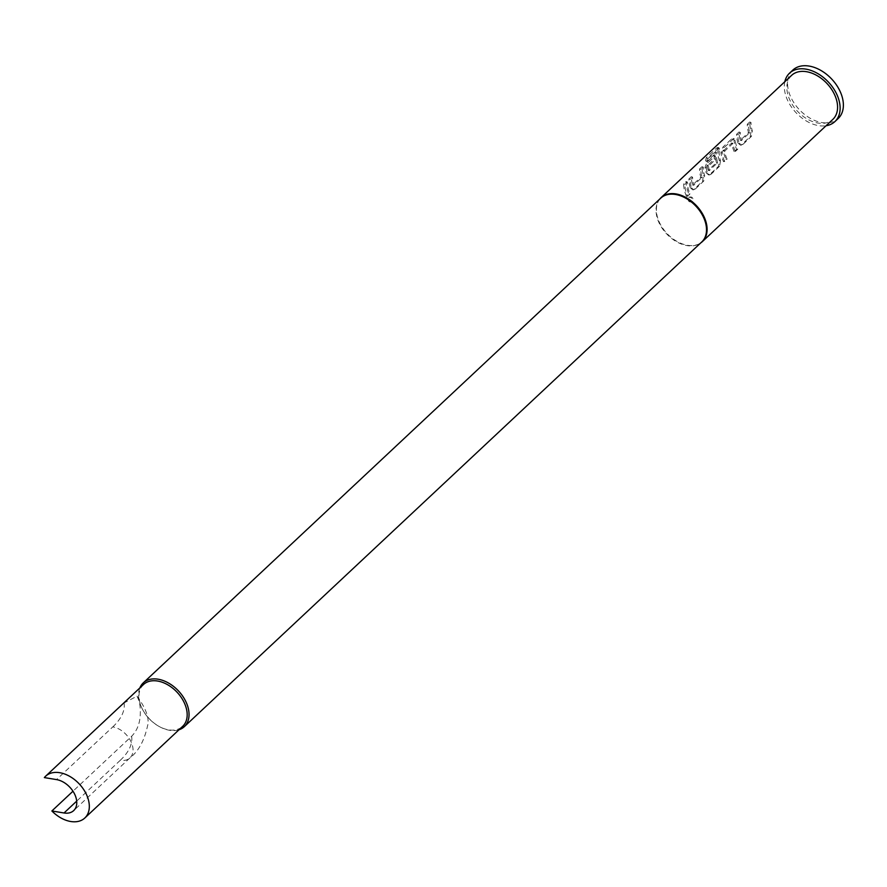 <?xml version="1.0" encoding="UTF-8"?>
<svg xmlns="http://www.w3.org/2000/svg" width="887" height="887" viewBox="0 0 887 887"><rect width="100%" height="100%" fill="white"/><g stroke="black" fill="none" stroke-linecap="round" stroke-linejoin="round"><path stroke-width="0.67" stroke-dasharray="4.43 3.33" d="M689.798 197.036L688.722 197.247C691.538 197.003 692.481 198.555 691.572 201.914L692.503 201.46C689.554 201.848 688.656 200.373 689.798 197.036C692.57 196.703 693.468 198.178 692.503 201.46L691.572 201.914C688.567 202.225 687.613 200.673 688.722 197.247L689.798 197.036M792.801 70.106A33.174 22.275 -133.1 0 0 788.31 89.842A33.174 22.275 -133.1 0 0 810.053 118.193A33.174 22.275 -133.1 0 0 838.16 118.536M784.829 81.715A33.174 22.275 -133.1 0 0 785.05 92.902A33.174 22.275 -133.1 0 0 826.063 125.732M660.76 198.134A30.003 20.146 -133.1 0 0 658.675 200.617A30.003 20.146 -133.1 0 0 656.702 215.984A30.003 20.146 -133.1 0 0 674.397 240.421A30.003 20.146 -133.1 0 0 699.178 243.858A30.003 20.146 -133.1 0 0 701.794 241.929M659.751 199.087A30.158 20.257 -133.1 0 0 659.03 200.085A30.158 20.257 -133.1 0 0 657.045 215.53A30.158 20.257 -133.1 0 0 674.819 240.089A30.158 20.257 -133.1 0 0 699.732 243.537A30.158 20.257 -133.1 0 0 700.774 242.883M139.858 687.935A30.003 20.146 -133.1 0 0 139.237 700.697A30.003 20.146 -133.1 0 0 141.82 707.97A30.003 20.146 -133.1 0 0 159.161 726.486A30.003 20.146 -133.1 0 0 179.03 729.757M143.494 684.52A28.65 19.237 -133.1 0 0 139.625 701.573A28.65 19.237 -133.1 0 0 142.075 708.513A28.65 19.237 -133.1 0 0 158.64 726.198A28.65 19.237 -133.1 0 0 182.667 726.342M44.35 777.589L124.102 702.881L137.053 696.195L139.414 701.75C141.898 716.973 139.303 728.471 131.631 736.265L72.978 791.215M791.603 75.362A30.158 20.257 -133.1 0 0 787.523 93.301A30.158 20.257 -133.1 0 0 807.281 119.08A30.158 20.257 -133.1 0 0 832.838 119.39M738.006 143.095A30.158 20.257 -133.1 0 1 737.263 140.379A30.158 20.257 -133.1 0 1 736.598 134.27L739.048 131.975A30.158 20.257 -133.1 0 0 739.714 138.084A30.158 20.257 -133.1 0 0 740.29 140.279L748.528 132.562A30.158 20.257 -133.1 0 1 747.952 130.367A30.158 20.257 -133.1 0 1 747.286 124.269L749.726 121.974A30.158 20.257 -133.1 0 0 750.402 128.083A30.158 20.257 -133.1 0 0 751.145 130.799L750.258 136.565L741.687 144.592L740.457 145.169L738.006 143.095L739.204 143.162A28.65 19.237 -133.1 0 1 737.873 134.78L740.312 132.485A28.65 19.237 -133.1 0 0 741.499 140.379L749.737 132.662A28.65 19.237 -133.1 0 1 748.55 124.779L751.001 122.484A28.65 19.237 -133.1 0 0 752.342 130.866L751.378 136.454L742.818 144.481L741.532 145.08L739.204 143.162M734.192 151.622A30.158 20.257 -133.1 0 1 732.052 145.268A30.158 20.257 -133.1 0 1 731.642 143.106L723.415 150.812A30.158 20.257 -133.1 0 0 723.814 152.985A30.158 20.257 -133.1 0 0 725.954 159.338L723.504 161.622A30.158 20.257 -133.1 0 1 721.364 155.28A30.158 20.257 -133.1 0 1 720.898 152.608L722.983 147.031L731.542 139.004L733.05 138.439L734.026 140.312A30.158 20.257 -133.1 0 0 734.491 142.973A30.158 20.257 -133.1 0 0 736.631 149.326L734.192 151.622L735.323 151.5A28.65 19.237 -133.1 0 1 732.906 143.417L724.668 151.134A28.65 19.237 -133.1 0 0 727.085 159.216L724.635 161.512A28.65 19.237 -133.1 0 1 722.151 152.941L724.247 147.541L732.817 139.514L734.369 138.915L735.279 140.645A28.65 19.237 -133.1 0 0 737.762 149.216L735.323 151.5M718.171 148.861A30.158 20.257 -133.1 0 0 718.592 157.875A30.158 20.257 -133.1 0 0 719.335 160.591L718.448 166.357L709.888 174.384L708.658 174.961L706.207 172.887A30.158 20.257 -133.1 0 1 705.464 170.171A30.158 20.257 -133.1 0 1 704.988 167.499L707.083 161.922L714.09 155.358A30.158 20.257 -133.1 0 0 714.323 159.05L707.238 165.969A30.158 20.257 -133.1 0 0 707.638 168.131A30.158 20.257 -133.1 0 0 708.225 170.326L716.463 162.609A30.158 20.257 -133.1 0 1 715.876 160.414A30.158 20.257 -133.1 0 1 715.388 151.854L705.575 160.846A30.158 20.257 -133.1 0 1 706.351 157.62L716.629 147.996L717.982 147.342L718.171 148.861L719.424 149.515A28.65 19.237 -133.1 0 0 720.532 160.658L719.335 160.591M704.988 167.499L706.252 167.843L708.347 162.432L715.365 155.868A28.65 19.237 -133.1 0 0 715.576 159.372L708.491 166.279A28.65 19.237 -133.1 0 0 709.434 170.415L717.661 162.698A28.65 19.237 -133.1 0 1 716.652 152.486L715.255 151.777L716.519 152.42L706.839 161.489L705.575 160.846M690.308 187.778A30.158 20.257 -133.1 0 1 689.565 185.061A30.158 20.257 -133.1 0 1 688.9 178.963L691.339 176.668A30.158 20.257 -133.1 0 0 692.004 182.777A30.158 20.257 -133.1 0 0 692.592 184.973L700.83 177.256A30.158 20.257 -133.1 0 1 700.242 175.061A30.158 20.257 -133.1 0 1 699.577 168.951L702.027 166.656A30.158 20.257 -133.1 0 0 702.692 172.765A30.158 20.257 -133.1 0 0 703.435 175.482L702.548 181.258L693.989 189.275L692.747 189.862L690.308 187.778L691.505 187.844A28.65 19.237 -133.1 0 1 690.164 179.473L692.614 177.178A28.65 19.237 -133.1 0 0 693.789 185.061L702.027 177.345A28.65 19.237 -133.1 0 1 700.841 169.461L703.291 167.166A28.65 19.237 -133.1 0 0 704.633 175.548L703.679 181.148L695.109 189.164L693.834 189.774L691.505 187.844M686.483 196.304A30.158 20.257 -133.1 0 1 684.343 189.951A30.158 20.257 -133.1 0 1 683.677 183.853L686.117 181.558A30.158 20.257 -133.1 0 0 686.793 187.667A30.158 20.257 -133.1 0 0 688.933 194.02L686.483 196.304L687.613 196.193A28.65 19.237 -133.1 0 1 684.941 184.352L687.392 182.068A28.65 19.237 -133.1 0 0 690.053 193.898L687.613 196.193M731.642 143.106L732.906 143.417L731.642 143.106M740.29 140.279L741.743 140.468L740.29 140.279M708.225 170.326L709.667 170.515L708.225 170.326M692.592 184.973L694.033 185.161L692.592 184.973M688.933 194.02L690.053 193.898M686.117 181.558L687.392 182.068M683.677 183.853L684.941 184.352M693.989 189.275L695.109 189.164M702.548 181.258L703.679 181.148M703.435 175.482L704.633 175.548M702.027 166.656L703.291 167.166M699.577 168.951L700.841 169.461M700.83 177.256L702.027 177.345M700.741 177.666L701.939 177.744M691.339 176.668L692.614 177.178M688.9 178.963L690.164 179.473M716.629 147.996L717.849 148.794L707.571 158.418L706.351 157.62M717.849 148.794L719.246 148.118L719.424 149.515M720.532 160.658L719.579 166.246L718.448 166.357M719.579 166.246L711.019 174.273L709.888 174.384M711.019 174.273L709.733 174.872L706.207 172.887M706.252 167.843A28.65 19.237 -133.1 0 0 707.405 172.954M708.347 162.432L707.083 161.922M715.365 155.868L714.09 155.358M715.576 159.372L714.323 159.05M708.624 165.88L707.371 165.559M708.491 166.279L707.238 165.969M717.583 163.097L716.374 163.02M717.661 162.698L716.463 162.609M707.571 158.418A28.65 19.237 -133.1 0 0 706.839 161.489M725.954 159.338L727.085 159.216M723.415 150.812L724.668 151.134M723.537 150.413L724.79 150.735M736.631 149.326L737.762 149.216M734.026 140.312L735.279 140.645M731.542 139.004L732.817 139.514M722.983 147.031L724.247 147.541M720.898 152.608L722.151 152.941M723.504 161.622L724.635 161.512M741.687 144.592L742.818 144.481M750.258 136.565L751.378 136.454M751.145 130.799L752.342 130.866M749.726 121.974L751.001 122.484M747.286 124.269L748.55 124.779M748.528 132.562L749.737 132.662M748.451 132.983L749.648 133.061M739.048 131.975L740.312 132.485M736.598 134.27L737.873 134.78M131.631 736.265A70.871 34.582 167.3 0 1 120.31 760.27A19.603 13.161 -133.1 0 0 129.957 757.886A19.603 13.161 -133.1 0 0 132.606 746.222A19.603 13.161 -133.1 0 0 112.793 726.885L56.524 779.595M120.31 760.27L76.692 801.127M124.102 702.881A70.871 34.582 167.3 0 1 112.793 726.885M699.178 243.858L699.732 243.537M137.053 696.195C146.233 708.78 149.703 718.803 147.453 726.287C144.226 740.867 138.394 751.4 129.957 757.886L73.688 810.596M692.725 185.117L693.922 185.206M693.834 189.774L692.747 189.862M719.246 148.118L717.982 147.342M709.733 174.872L708.658 174.961M709.567 170.559L708.358 170.47M716.618 152.376L715.354 151.732M731.553 142.962L732.806 143.284M733.05 138.439L734.369 138.915M740.434 140.434L741.632 140.512M741.532 145.08L740.457 145.169"/><path stroke-width="1.33" d="M76.337 798.932A19.603 13.161 -133.1 0 0 56.524 779.595L44.35 777.589A28.65 19.237 -133.1 0 1 45.636 776.192A28.65 19.237 -133.1 0 1 69.918 776.48A28.65 19.237 -133.1 0 1 88.689 800.972A28.65 19.237 -133.1 0 1 84.808 818.014A28.65 19.237 -133.1 0 1 51.878 810.973L64.041 812.98A19.603 13.161 -133.1 0 0 73.688 810.596A19.603 13.161 -133.1 0 0 76.337 798.932M826.063 125.732A33.174 22.275 -133.1 0 0 834.9 121.586L838.16 118.536A33.174 22.275 -133.1 0 0 842.65 98.801A33.174 22.275 -133.1 0 0 820.907 70.45A33.174 22.275 -133.1 0 0 792.801 70.106L789.541 73.166A33.174 22.275 -133.1 0 0 784.829 81.715M834.9 121.586A33.174 22.275 -133.1 0 0 839.39 101.85A33.174 22.275 -133.1 0 0 817.648 73.499A33.174 22.275 -133.1 0 0 789.541 73.166M179.03 729.757A30.003 20.146 -133.1 0 0 184.33 726.653L701.794 241.929A30.003 20.146 -133.1 0 0 705.852 224.078A30.003 20.146 -133.1 0 0 686.194 198.433A30.003 20.146 -133.1 0 0 660.76 198.134L143.306 682.846A30.003 20.146 -133.1 0 0 139.858 687.935M700.774 242.883A30.158 20.257 -133.1 0 0 702.36 241.608A30.158 20.257 -133.1 0 0 706.44 223.668A30.158 20.257 -133.1 0 0 686.682 197.901A30.158 20.257 -133.1 0 0 661.125 197.59A30.158 20.257 -133.1 0 0 659.751 199.087M184.33 726.653A30.003 20.146 -133.1 0 0 188.388 708.802A30.003 20.146 -133.1 0 0 168.73 683.156A30.003 20.146 -133.1 0 0 143.306 682.846M84.808 818.014L182.667 726.342A28.65 19.237 -133.1 0 0 186.547 709.301A28.65 19.237 -133.1 0 0 167.776 684.819A28.65 19.237 -133.1 0 0 143.494 684.52L45.636 776.192M702.36 241.608L832.838 119.39A30.158 20.257 -133.1 0 0 836.918 101.451A30.158 20.257 -133.1 0 0 817.16 75.672A30.158 20.257 -133.1 0 0 791.603 75.362L661.125 197.59M72.978 791.215L51.878 810.973M76.692 801.127L64.041 812.98"/></g></svg>
